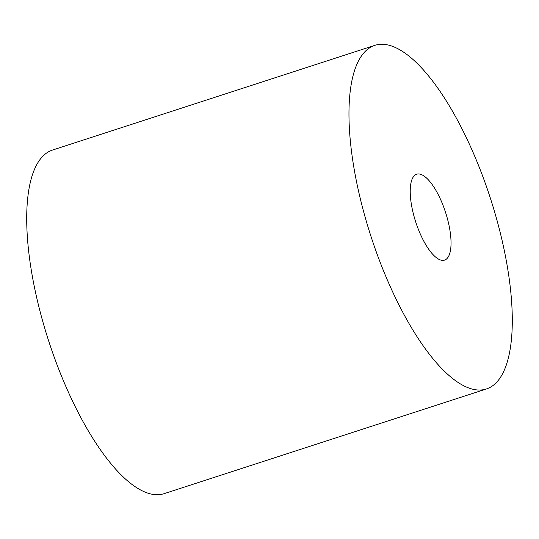 <?xml version="1.0" encoding="UTF-8"?>
<svg xmlns="http://www.w3.org/2000/svg" width="539" height="539" viewBox="0 0 539 539"><rect width="100%" height="100%" fill="white"/><g stroke="black" fill="none" stroke-linecap="round" stroke-linejoin="round"><path stroke-width="0.81" d="M414.666 175.364A45.161 15.671 -108 0 1 416.681 174.212A45.161 15.671 -108 0 1 444.48 209.22A45.161 15.671 -108 0 1 446.588 258.956A45.161 15.671 -108 0 1 444.581 260.115A45.161 15.671 -108 0 1 416.782 225.107A45.161 15.671 -108 0 1 414.666 175.364M494.472 384.354A180.639 62.679 -108 0 1 486.434 388.963A180.639 62.679 -108 0 1 375.225 248.937A180.639 62.679 -108 0 1 366.783 49.965A180.639 62.679 -108 0 1 374.821 45.357A180.639 62.679 -108 0 1 486.037 185.382A180.639 62.679 -108 0 1 494.472 384.354M486.434 388.963L164.179 493.643A180.639 62.679 -108 0 1 52.963 353.618A180.639 62.679 -108 0 1 44.528 154.646A180.639 62.679 -108 0 1 52.566 150.037L374.821 45.357"/></g></svg>
